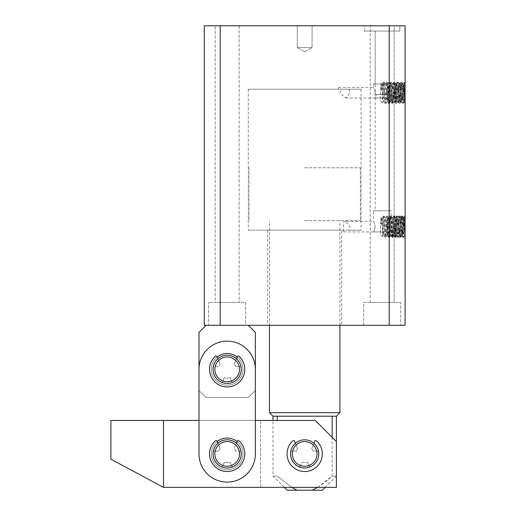 <?xml version="1.0" encoding="UTF-8"?>
<svg xmlns="http://www.w3.org/2000/svg" width="516" height="516" viewBox="0 0 516 516"><rect width="100%" height="100%" fill="white"/><g stroke="black" fill="none" stroke-linecap="round" stroke-linejoin="round"><path stroke-width="0.39" stroke-dasharray="2.58 1.94" d="M375.158 83.94L375.158 31.083L389.251 31.083L375.158 31.083L389.251 31.083L375.158 31.083L375.158 210.786L389.251 210.786L389.251 31.083L389.251 83.94L375.158 83.94L389.251 83.94M389.251 210.786L375.158 210.786M239.153 25.8L239.153 302.395L215.191 302.395L215.191 25.8L215.191 302.395L239.153 302.395L239.153 25.8L215.191 25.8L239.153 25.8M364.586 31.083L364.586 25.8L399.823 25.8L364.586 25.8L399.823 25.8L364.586 25.8L364.586 31.083L399.823 31.083L399.823 25.8L399.823 31.083L364.586 31.083M304.685 47.537L297.287 47.537L297.287 25.8L297.287 47.537L312.09 47.537L312.09 25.8L297.287 25.8L312.09 25.8L312.09 47.537L304.685 47.537M312.09 25.8L297.287 25.8L312.09 25.8M370.224 302.395L370.224 25.8L370.224 302.395L394.185 302.395L394.185 25.8L370.224 25.8L394.185 25.8L394.185 302.395L370.224 302.395M394.185 25.8L370.224 25.8L394.185 25.8M239.153 302.395L215.191 302.395L239.153 302.395M341.682 230.162L267.688 230.162L341.682 230.162L341.682 325.299L267.688 325.299L341.682 325.299M267.688 230.162L267.688 325.299M245.668 302.395L245.668 325.299L208.67 325.299L208.67 302.395L208.67 325.299L245.668 325.299L245.668 302.395L208.67 302.395L245.668 302.395M245.668 325.299L208.67 325.299L245.668 325.299M363.709 325.299L363.709 302.395L400.706 302.395L400.706 325.299L400.706 302.395L363.709 302.395L363.709 325.299L400.706 325.299L363.709 325.299M363.709 302.395L400.706 302.395L363.709 302.395M381.189 224.344L381.866 218.004L383.207 216.101L382.653 236.78L381.614 217.539L381.189 224.344L383.085 216.526C383.433 215.359 383.781 218.732 384.13 226.64L385.013 237.212L386.729 216.101L388.49 237.179L390.257 216.101L392.018 237.179L393.779 216.101L395.54 237.179L396.462 226.64C396.823 218.436 397.185 215.133 397.546 216.733L399.062 237.179L400.868 216.069L402.628 237.212L404.247 216.269L405.105 235.096L405.105 218.184L403.712 218.223L405.105 215.843L405.105 233.69L405.105 230.194L405.105 233.69L395.417 233.69L395.417 230.194L405.105 230.194L405.105 219.597L405.105 232.748M405.105 218.184L403.751 218.184L402.345 235.096L400.822 218.184L399.455 235.057L398.004 218.184L396.636 235.057L395.185 218.184L393.818 235.064L392.366 218.184L390.999 235.064L389.799 219.461L388.464 217.791L387 224.305L387.49 223.415L387.49 231.31L387.897 231.923L387.49 231.929C387.49 236.115 387.49 236.115 387.49 231.929C387.49 236.115 387.49 236.115 387.49 231.929L388.038 231.929L387.49 231.31L387.49 226.64L388.845 226.64L387.49 226.64L387.49 223.422L386.387 226.64L387.49 226.64L386.387 226.64M405.105 235.096L403.641 218.184L402.274 235.057L400.932 218.184L399.526 235.096L398.113 218.184L396.591 235.096M389.799 219.461L391.07 235.096L392.476 218.184L393.889 235.096L395.295 218.184L396.707 235.096M403.641 85.346L405.105 85.346L403.641 85.346L402.235 100.149L400.868 85.392L399.41 100.149L398.004 85.346L396.707 100.149L398.068 85.392L396.688 83.031L398.023 102.458L399.436 83.037L400.842 102.458L402.254 83.037L403.731 102.458L405.105 83.005L405.105 100.149L405.105 83.005L403.751 85.346L402.345 100.143L400.932 85.353L399.474 100.104L398.068 85.392L399.436 83.037M403.731 102.458L405.099 100.104L403.693 85.392L405.073 83.037M394.592 92.745L395.295 85.346L396.656 100.104L395.185 85.346L393.773 100.149L392.476 85.346L393.837 100.104L394.592 92.745M391.663 92.745L392.366 85.346L393.798 83.031L392.457 102.458L391.012 82.999L391.012 83.94L373.397 83.94L390.735 83.94L389.832 86.798L390.954 100.149L391.663 92.745M389.928 86.675L391.07 100.149L392.431 85.385L391.044 83.031M361.065 89.223L248.312 89.223L361.065 89.223L361.065 230.162L248.312 230.162L343.656 230.162L343.656 231.923M373.397 210.786L391.012 210.786L373.397 210.786L373.397 221.358C373.932 221.686 374.519 223.447 375.158 226.64C374.519 223.447 373.932 221.68 373.397 221.358L345.63 221.358L350.048 226.64L349.029 230.162L361.065 230.162M345.63 221.358L343.656 221.745L343.656 230.162L343.656 221.745M248.312 89.223L248.312 230.162M375.158 92.745C374.519 89.552 373.932 87.791 373.397 87.462C373.932 87.791 374.519 89.552 375.158 92.745L374.938 94.512L375.158 92.745M349.029 89.223L350.048 92.745L345.63 98.034L339.876 92.745L341.502 89.223M338.548 89.223C338.548 86.894 338.548 86.894 338.548 89.223C338.548 86.894 338.548 86.894 338.548 89.223M387.845 231.929L388.251 235.096L389.367 219.919L391.012 215.843L391.012 210.786M386.349 92.745L387.851 85.727L389.18 87.662L390.973 83.037L389.638 102.465L388.2 100.11L387.49 92.745C387.49 102.291 387.49 102.291 387.49 92.745C387.49 102.291 387.49 102.291 387.49 92.745L388.845 92.745L386.349 92.745L387.49 92.745L387.49 95.234L387.49 94.512L387.49 95.234L387.49 94.512L374.938 94.512L387.49 94.505L387.49 97.479L387.258 94.505M388.2 100.104L389.309 87.494M385.878 226.64L387.89 218.191L389.367 219.919M388.038 231.929L373.397 231.929C373.932 231.6 374.519 229.839 375.158 226.64C374.519 229.839 373.932 231.6 373.397 231.929L387.897 231.923M387.49 91.848L387.49 97.479M387.49 94.035L388.503 85.198L389.832 86.798M338.548 87.462L373.397 87.462L373.397 83.94M387.49 229.865L387.49 223.415L387.31 229.562L387.49 225.615L387.832 231.697M389.896 219.358L391.044 215.862L392.392 237.412L393.818 235.064M389.199 25.8L405.105 25.8L405.105 325.299L389.199 325.299L389.199 25.8L204.265 25.8L204.265 325.299L389.199 325.299M220.171 325.299L220.171 25.8M393.843 235.064L395.275 237.412L396.681 215.862L398.094 237.412L399.5 215.869L400.913 237.412L402.319 215.869L403.731 237.412L405.073 215.869M403.641 218.184L405.105 215.843M392.457 102.465L393.824 100.104L395.275 102.458L396.688 83.031M349.029 230.162L343.656 230.162M395.211 237.412L393.798 215.869L392.457 237.418M387.31 229.562L387 224.305M387.49 230.388L387.49 225.615M390.98 215.869L389.632 237.418L388.464 217.791M387.89 218.191L387.49 226.64M395.204 102.458L393.798 83.031M389.567 102.465L388.503 85.198M377.222 94.512L387.187 94.512L374.938 94.512L377.222 94.512L375.158 98.034L377.222 94.512M387.851 85.727L387.49 92.745M388.845 226.64L389.245 220.048M390.973 83.037L391.012 83.94M388.845 92.745L389.18 87.662M387.49 98.034L387.49 95.234L387.49 98.034L375.158 98.034L387.49 98.034M227.169 355.247A14.093 14.093 0 0 1 241.262 369.346A14.093 14.093 0 0 1 227.169 383.44A14.093 14.093 0 0 0 241.262 369.346A14.093 14.093 0 0 0 227.169 355.247A14.093 14.093 0 0 0 213.076 369.346A14.093 14.093 0 0 0 227.169 383.44A14.093 14.093 0 0 1 213.076 369.346A14.093 14.093 0 0 1 227.169 355.247A14.093 14.093 0 0 0 213.076 369.346A14.093 14.093 0 0 0 227.169 383.44A14.093 14.093 0 0 0 241.262 369.346A14.093 14.093 0 0 0 227.169 355.247A14.093 14.093 0 0 0 213.076 369.346A14.093 14.093 0 0 0 227.169 383.44A14.093 14.093 0 0 0 241.262 369.346A14.093 14.093 0 0 0 227.169 355.247A14.093 14.093 0 0 0 213.076 369.346A14.093 14.093 0 0 0 227.169 383.44A14.093 14.093 0 0 0 241.262 369.346A14.093 14.093 0 0 1 227.169 383.44A14.093 14.093 0 0 1 213.076 369.346A14.093 14.093 0 0 0 227.169 383.44A14.093 14.093 0 0 0 241.262 369.346A14.093 14.093 0 0 1 227.169 383.44A14.093 14.093 0 0 1 213.076 369.346A14.093 14.093 0 0 1 227.169 355.247A14.093 14.093 0 0 1 241.262 369.346A14.093 14.093 0 0 1 227.169 383.44A14.093 14.093 0 0 1 213.076 369.346A14.093 14.093 0 0 1 227.169 355.247A14.093 14.093 0 0 1 241.262 369.346A14.093 14.093 0 0 0 227.169 355.247A14.093 14.093 0 0 0 213.076 369.346A14.093 14.093 0 0 1 227.169 355.247A14.093 14.093 0 0 1 241.262 369.346A14.093 14.093 0 0 0 227.169 355.247M248.312 325.299L206.026 325.299L248.312 325.299L255.356 332.349L255.356 390.483L248.312 397.533L206.026 397.533L198.983 390.483L206.026 397.533L248.312 397.533L255.356 390.483M206.026 325.299L198.983 332.349L198.983 390.483M290.592 453.906A14.093 14.093 0 0 0 304.685 467.999A14.093 14.093 0 0 0 318.778 453.906A14.093 14.093 0 0 1 304.685 467.999A14.093 14.093 0 0 1 290.592 453.906A14.093 14.093 0 0 0 304.685 467.999A14.093 14.093 0 0 0 318.778 453.906A14.093 14.093 0 0 0 304.685 439.813A14.093 14.093 0 0 0 290.592 453.906A14.093 14.093 0 0 0 304.685 467.999A14.093 14.093 0 0 0 318.778 453.906A14.093 14.093 0 0 0 304.685 439.813A14.093 14.093 0 0 0 290.592 453.906A14.093 14.093 0 0 0 304.685 467.999A14.093 14.093 0 0 0 318.778 453.906A14.093 14.093 0 0 0 304.685 439.813A14.093 14.093 0 0 0 290.592 453.906A14.093 14.093 0 0 1 304.685 439.813A14.093 14.093 0 0 1 318.778 453.906A14.093 14.093 0 0 0 304.685 439.813A14.093 14.093 0 0 0 290.592 453.906A14.093 14.093 0 0 1 304.685 439.813A14.093 14.093 0 0 1 318.778 453.906A14.093 14.093 0 0 0 304.685 439.813A14.093 14.093 0 0 0 290.592 453.906A14.093 14.093 0 0 0 304.685 467.999A14.093 14.093 0 0 0 318.778 453.906A14.093 14.093 0 0 1 304.685 467.999A14.093 14.093 0 0 1 290.592 453.906M317.017 453.906A12.332 12.332 0 0 1 304.685 466.238A12.332 12.332 0 0 1 292.353 453.906A12.332 12.332 0 0 0 304.685 466.238A12.332 12.332 0 0 0 317.017 453.906A12.332 12.332 0 0 1 304.685 466.238A12.332 12.332 0 0 1 292.353 453.906A12.332 12.332 0 0 0 304.685 466.238A12.332 12.332 0 0 0 317.017 453.906A12.332 12.332 0 0 1 304.685 466.238A12.332 12.332 0 0 1 292.353 453.906A12.332 12.332 0 0 1 304.685 441.573A12.332 12.332 0 0 1 317.017 453.906A12.332 12.332 0 0 0 304.685 441.573A12.332 12.332 0 0 0 292.353 453.906A12.332 12.332 0 0 1 304.685 441.573A12.332 12.332 0 0 1 317.017 453.906A12.332 12.332 0 0 0 304.685 441.573A12.332 12.332 0 0 0 292.353 453.906A12.332 12.332 0 0 1 304.685 441.573A12.332 12.332 0 0 1 317.017 453.906M237.134 357.014A15.854 15.854 0 0 1 227.169 385.2A15.854 15.854 0 0 1 217.204 357.014M237.134 441.573A15.854 15.854 0 0 1 227.169 469.766A15.854 15.854 0 0 1 217.204 441.573M217.913 443.283L217.049 441.206A1.058 1.058 0 0 0 215.365 440.825A17.615 17.615 0 0 0 209.554 453.906A17.615 17.615 0 0 1 215.365 440.825A1.058 1.058 0 0 1 217.049 441.206L220.126 448.623A8.811 8.811 0 0 0 218.823 451.087L214.882 451.087A1.761 1.761 0 0 0 213.127 452.7A14.093 14.093 0 0 0 220.68 466.419A14.093 14.093 0 0 1 217.913 443.283A14.093 14.093 0 0 0 213.076 453.906A14.093 14.093 0 0 1 227.169 439.813A14.093 14.093 0 0 1 241.262 453.906A14.093 14.093 0 0 0 227.169 439.813A14.093 14.093 0 0 0 213.076 453.906A14.093 14.093 0 0 0 227.169 467.999A14.093 14.093 0 0 1 220.68 466.419A1.761 1.761 0 0 0 223.189 465.309L223.847 462.865A0.703 0.703 0 0 1 224.724 462.368A8.811 8.811 0 0 0 229.62 462.368A0.703 0.703 0 0 1 230.491 462.865L231.149 465.309A1.761 1.761 0 0 0 233.664 466.419A14.093 14.093 0 0 0 227.169 439.813A14.093 14.093 0 0 0 213.076 453.906A14.093 14.093 0 0 0 227.169 467.999A14.093 14.093 0 0 0 241.262 453.906A14.093 14.093 0 0 1 227.169 467.999A14.093 14.093 0 0 1 213.076 453.906A14.093 14.093 0 0 0 227.169 467.999A14.093 14.093 0 0 0 241.262 453.906A14.093 14.093 0 0 1 227.169 467.999A14.093 14.093 0 0 1 213.076 453.906A14.093 14.093 0 0 1 227.169 439.813A14.093 14.093 0 0 1 241.262 453.906A14.093 14.093 0 0 0 241.211 452.7A1.761 1.761 0 0 0 239.456 451.087L235.515 451.087A8.811 8.811 0 0 0 234.219 448.623L237.289 441.206A1.058 1.058 0 0 1 238.972 440.825A17.615 17.615 0 0 1 227.169 471.527A17.615 17.615 0 0 1 209.554 453.906A17.615 17.615 0 0 0 227.169 471.527A17.615 17.615 0 0 0 238.972 440.825A1.058 1.058 0 0 0 237.289 441.206L236.431 443.283M211.315 369.346A15.854 15.854 0 0 1 227.169 353.486A15.854 15.854 0 0 1 243.023 369.346A15.854 15.854 0 0 1 227.169 385.2A15.854 15.854 0 0 1 211.315 369.346A15.854 15.854 0 0 0 227.169 385.2A15.854 15.854 0 0 0 243.023 369.34A15.854 15.854 0 0 0 227.169 353.486A15.854 15.854 0 0 0 211.315 369.346A15.854 15.854 0 0 0 227.169 385.2A15.854 15.854 0 0 0 243.023 369.34A15.854 15.854 0 0 0 227.169 353.486A15.854 15.854 0 0 0 211.315 369.346M211.315 453.906A15.854 15.854 0 0 1 227.169 438.052A15.854 15.854 0 0 1 243.023 453.906A15.854 15.854 0 0 1 227.169 469.766A15.854 15.854 0 0 1 211.315 453.906A15.854 15.854 0 0 0 227.169 469.766A15.854 15.854 0 0 0 243.023 453.906A15.854 15.854 0 0 0 227.169 438.052A15.854 15.854 0 0 0 211.315 453.906A15.854 15.854 0 0 0 227.169 469.766A15.854 15.854 0 0 0 243.023 453.906A15.854 15.854 0 0 0 227.169 438.052A15.854 15.854 0 0 0 211.315 453.906M198.983 420.437L255.356 420.437L255.356 453.906A28.187 28.187 0 0 1 227.169 482.099A28.187 28.187 0 0 1 198.983 453.906A28.187 28.187 0 0 0 227.169 482.099A28.187 28.187 0 0 0 255.356 453.906L255.356 369.346A28.187 28.187 0 0 0 227.169 341.153A28.187 28.187 0 0 0 198.983 369.346L198.983 453.906L198.983 369.346A28.187 28.187 0 0 1 227.169 341.153A28.187 28.187 0 0 1 255.356 369.34L255.356 453.906A28.187 28.187 0 0 1 227.169 482.099A28.187 28.187 0 0 1 198.983 453.906L198.983 369.346A28.187 28.187 0 0 1 227.169 341.153A28.187 28.187 0 0 1 255.356 369.34L255.356 369.346M214.837 369.346A12.332 12.332 0 0 0 227.169 381.679A12.332 12.332 0 0 0 239.501 369.346A12.332 12.332 0 0 1 227.169 381.679A12.332 12.332 0 0 1 214.837 369.346A12.332 12.332 0 0 0 227.169 381.679A12.332 12.332 0 0 0 239.501 369.346A12.332 12.332 0 0 0 227.169 357.014A12.332 12.332 0 0 0 214.837 369.346A12.332 12.332 0 0 0 227.169 381.679A12.332 12.332 0 0 0 239.501 369.346A12.332 12.332 0 0 0 227.169 357.014A12.332 12.332 0 0 0 214.837 369.346A12.332 12.332 0 0 1 227.169 357.014A12.332 12.332 0 0 1 239.501 369.346A12.332 12.332 0 0 0 227.169 357.014A12.332 12.332 0 0 0 214.837 369.346M227.169 357.014A12.332 12.332 0 0 0 214.837 369.346A12.332 12.332 0 0 0 227.169 381.679A12.332 12.332 0 0 0 239.501 369.346A12.332 12.332 0 0 0 227.169 357.014M339.921 412.684L269.455 412.684M304.685 220.648L360.362 220.648L304.685 220.648M336.4 416.206L272.977 416.206M304.685 167.797L360.362 167.797L304.685 167.797M332.149 416.206L277.227 416.206L332.149 416.206L332.149 476.107L336.4 476.107L332.149 476.107L317.579 487.381M332.149 437.329L332.149 476.107C326.164 481.705 319.572 486.407 312.367 490.2L287.07 490.2M277.227 416.206L277.227 420.437M277.227 476.107L272.977 476.107L277.227 476.107L291.792 487.381L277.227 476.107M322.307 490.2L312.367 490.2M209.548 369.346A17.615 17.615 0 0 0 227.169 386.961A17.615 17.615 0 0 0 244.784 369.346A17.615 17.615 0 0 1 227.169 386.961A17.615 17.615 0 0 1 215.365 356.266A17.615 17.615 0 0 0 227.169 386.961A17.615 17.615 0 0 0 238.972 356.266A1.058 1.058 0 0 0 237.289 356.646L234.212 364.057A8.811 8.811 0 0 1 235.515 366.521L239.456 366.521A1.761 1.761 0 0 1 241.211 368.134A14.093 14.093 0 0 1 233.658 381.853A1.761 1.761 0 0 1 231.149 380.743L230.491 378.299A0.703 0.703 0 0 0 229.614 377.802A8.811 8.811 0 0 1 224.718 377.802A0.703 0.703 0 0 0 223.847 378.299L223.189 380.743A1.761 1.761 0 0 1 220.674 381.853A14.093 14.093 0 0 1 213.127 368.134A1.761 1.761 0 0 1 214.882 366.521L218.823 366.521A8.811 8.811 0 0 1 220.119 364.057L217.049 356.646A1.058 1.058 0 0 0 215.365 356.266A1.058 1.058 0 0 1 217.049 356.646L220.119 364.057L217.049 356.646A1.058 1.058 0 0 0 215.365 356.266A17.615 17.615 0 0 0 209.548 369.346M236.425 358.717L234.212 364.057A8.811 8.811 0 0 1 235.515 366.521A8.811 8.811 0 0 0 234.212 364.057L237.289 356.646L234.212 364.057A8.811 8.811 0 0 1 235.515 366.521L239.456 366.521A1.761 1.761 0 0 1 241.211 368.134A1.761 1.761 0 0 0 239.456 366.521L235.515 366.521L239.456 366.521A1.761 1.761 0 0 1 241.211 368.134A14.093 14.093 0 0 1 233.658 381.853A1.761 1.761 0 0 1 231.149 380.743L230.491 378.299A0.703 0.703 0 0 0 229.614 377.802A8.811 8.811 0 0 1 224.718 377.802A8.811 8.811 0 0 0 229.614 377.802A0.703 0.703 0 0 1 230.491 378.299A0.703 0.703 0 0 0 229.614 377.802A8.811 8.811 0 0 1 224.718 377.802A0.703 0.703 0 0 0 223.847 378.299A0.703 0.703 0 0 1 224.718 377.802A0.703 0.703 0 0 0 223.847 378.299L223.189 380.743A1.761 1.761 0 0 1 220.674 381.853A1.761 1.761 0 0 0 223.189 380.743L223.847 378.299L223.189 380.743A1.761 1.761 0 0 1 220.674 381.853A14.093 14.093 0 0 1 213.127 368.134A1.761 1.761 0 0 1 214.882 366.521L218.823 366.521A8.811 8.811 0 0 1 220.119 364.057A8.811 8.811 0 0 0 218.823 366.521L214.882 366.521A1.761 1.761 0 0 0 213.127 368.134A1.761 1.761 0 0 1 214.882 366.521L218.823 366.521A8.811 8.811 0 0 1 220.119 364.057L217.907 358.717M237.289 356.646A1.058 1.058 0 0 1 238.972 356.266A17.615 17.615 0 0 1 244.784 369.346A17.615 17.615 0 0 0 238.972 356.266A1.058 1.058 0 0 0 237.289 356.646M230.491 378.299L231.149 380.743A1.761 1.761 0 0 0 233.658 381.853A1.761 1.761 0 0 1 231.149 380.743L230.491 378.299M213.076 369.346A14.093 14.093 0 0 1 227.169 355.247A14.093 14.093 0 0 1 241.262 369.34A14.093 14.093 0 0 1 227.169 383.44A14.093 14.093 0 0 1 213.076 369.346A14.093 14.093 0 0 1 227.169 355.247A14.093 14.093 0 0 1 241.262 369.34A14.093 14.093 0 0 1 227.169 383.44A14.093 14.093 0 0 1 213.127 368.134A14.093 14.093 0 0 0 220.674 381.853A14.093 14.093 0 0 1 213.076 369.346M233.664 466.419A14.093 14.093 0 0 0 241.211 452.7A1.761 1.761 0 0 0 239.456 451.087L235.515 451.087A8.811 8.811 0 0 0 234.219 448.623A8.811 8.811 0 0 1 235.515 451.087L239.456 451.087A1.761 1.761 0 0 1 241.211 452.7A1.761 1.761 0 0 0 239.456 451.087L235.515 451.087A8.811 8.811 0 0 0 234.219 448.623L237.289 441.206A1.058 1.058 0 0 1 238.972 440.825A17.615 17.615 0 0 1 227.169 471.527A17.615 17.615 0 0 1 215.365 440.825A1.058 1.058 0 0 1 217.049 441.206L220.126 448.623A8.811 8.811 0 0 0 218.823 451.087L214.882 451.087A1.761 1.761 0 0 0 213.127 452.7A14.093 14.093 0 0 0 220.68 466.419A1.761 1.761 0 0 0 223.189 465.309L223.847 462.865L223.189 465.309A1.761 1.761 0 0 1 220.68 466.419A1.761 1.761 0 0 0 223.189 465.309L223.847 462.865A0.703 0.703 0 0 1 224.724 462.368A8.811 8.811 0 0 0 229.62 462.368A0.703 0.703 0 0 1 230.491 462.865A0.703 0.703 0 0 0 229.62 462.368A8.811 8.811 0 0 1 224.724 462.368A0.703 0.703 0 0 0 223.847 462.865A0.703 0.703 0 0 1 224.724 462.368A8.811 8.811 0 0 0 229.62 462.368A0.703 0.703 0 0 1 230.491 462.865L231.149 465.309A1.761 1.761 0 0 0 233.664 466.419A14.093 14.093 0 0 0 241.262 453.906A14.093 14.093 0 0 1 227.169 467.999A14.093 14.093 0 0 1 213.076 453.906A14.093 14.093 0 0 0 227.169 467.999A14.093 14.093 0 0 0 241.262 453.906A14.093 14.093 0 0 0 227.169 439.813A14.093 14.093 0 0 0 213.076 453.906A14.093 14.093 0 0 0 227.169 467.999A14.093 14.093 0 0 0 241.262 453.906A14.093 14.093 0 0 0 227.169 439.813A14.093 14.093 0 0 0 213.076 453.906A14.093 14.093 0 0 0 227.169 467.999A14.093 14.093 0 0 0 241.262 453.906A14.093 14.093 0 0 0 227.169 439.813A14.093 14.093 0 0 0 213.076 453.906A14.093 14.093 0 0 0 227.169 467.999A14.093 14.093 0 0 0 241.262 453.906A14.093 14.093 0 0 0 227.169 439.813A14.093 14.093 0 0 0 213.076 453.906A14.093 14.093 0 0 1 227.169 439.813A14.093 14.093 0 0 1 241.262 453.906A14.093 14.093 0 0 0 241.211 452.7A14.093 14.093 0 0 1 233.664 466.419A1.761 1.761 0 0 1 231.149 465.309L230.491 462.865L231.149 465.309A1.761 1.761 0 0 0 233.664 466.419M214.882 451.087L218.823 451.087A8.811 8.811 0 0 1 220.126 448.623A8.811 8.811 0 0 0 218.823 451.087L214.882 451.087A1.761 1.761 0 0 0 213.127 452.7A14.093 14.093 0 0 0 220.68 466.419A14.093 14.093 0 0 1 213.127 452.7A1.761 1.761 0 0 1 214.882 451.087M241.211 368.134A14.093 14.093 0 0 1 233.658 381.853A14.093 14.093 0 0 0 241.211 368.134M239.501 453.906A12.332 12.332 0 0 1 227.169 466.238A12.332 12.332 0 0 1 214.837 453.906A12.332 12.332 0 0 0 227.169 466.238A12.332 12.332 0 0 0 239.501 453.906A12.332 12.332 0 0 1 227.169 466.238A12.332 12.332 0 0 1 214.837 453.906A12.332 12.332 0 0 0 227.169 466.238A12.332 12.332 0 0 0 239.501 453.906A12.332 12.332 0 0 1 227.169 466.238A12.332 12.332 0 0 1 214.837 453.906A12.332 12.332 0 0 1 227.169 441.573A12.332 12.332 0 0 1 239.501 453.906A12.332 12.332 0 0 0 227.169 441.573A12.332 12.332 0 0 0 214.837 453.906A12.332 12.332 0 0 1 227.169 441.573A12.332 12.332 0 0 1 239.501 453.906A12.332 12.332 0 0 0 227.169 441.573A12.332 12.332 0 0 0 214.837 453.906A12.332 12.332 0 0 1 227.169 441.573A12.332 12.332 0 0 1 239.501 453.906M295.429 443.283L294.572 441.206A1.058 1.058 0 0 0 292.882 440.825A17.615 17.615 0 0 0 304.685 471.527A17.615 17.615 0 0 0 316.489 440.825A1.058 1.058 0 0 0 314.805 441.206L313.947 443.283M311.18 466.419A14.093 14.093 0 0 0 318.727 452.7A1.761 1.761 0 0 0 316.972 451.087L313.031 451.087A8.811 8.811 0 0 0 311.735 448.623L314.805 441.206A1.058 1.058 0 0 1 316.489 440.825A17.615 17.615 0 0 1 304.685 471.527A17.615 17.615 0 0 1 287.07 453.906A17.615 17.615 0 0 0 304.685 471.527A17.615 17.615 0 0 0 316.489 440.825A1.058 1.058 0 0 0 314.805 441.206L311.735 448.623A8.811 8.811 0 0 1 313.031 451.087L316.972 451.087L313.031 451.087A8.811 8.811 0 0 0 311.735 448.623A8.811 8.811 0 0 1 313.031 451.087L316.972 451.087A1.761 1.761 0 0 1 318.727 452.7A1.761 1.761 0 0 0 316.972 451.087A1.761 1.761 0 0 1 318.727 452.7A14.093 14.093 0 0 1 318.778 453.906A14.093 14.093 0 0 0 318.727 452.7A14.093 14.093 0 0 1 311.18 466.419A14.093 14.093 0 0 0 318.778 453.906A14.093 14.093 0 0 1 311.18 466.419A1.761 1.761 0 0 1 308.665 465.309A1.761 1.761 0 0 0 311.18 466.419A1.761 1.761 0 0 1 308.665 465.309L308.013 462.865L308.665 465.309A1.761 1.761 0 0 0 311.18 466.419M290.643 452.7A14.093 14.093 0 0 0 298.196 466.419A1.761 1.761 0 0 0 300.712 465.309L301.363 462.865A0.703 0.703 0 0 1 302.241 462.368A8.811 8.811 0 0 0 307.136 462.368A0.703 0.703 0 0 1 308.013 462.865A0.703 0.703 0 0 0 307.136 462.368A0.703 0.703 0 0 1 308.013 462.865L308.665 465.309L308.013 462.865A0.703 0.703 0 0 0 307.136 462.368A8.811 8.811 0 0 1 302.241 462.368A0.703 0.703 0 0 0 301.363 462.865L300.712 465.309L301.363 462.865A0.703 0.703 0 0 1 302.241 462.368A8.811 8.811 0 0 0 307.136 462.368A8.811 8.811 0 0 1 302.241 462.368A0.703 0.703 0 0 0 301.363 462.865L300.712 465.309A1.761 1.761 0 0 1 298.196 466.419A1.761 1.761 0 0 0 300.712 465.309A1.761 1.761 0 0 1 298.196 466.419A14.093 14.093 0 0 1 290.643 452.7A14.093 14.093 0 0 0 298.196 466.419A14.093 14.093 0 0 1 290.643 452.7A1.761 1.761 0 0 1 292.398 451.087A1.761 1.761 0 0 0 290.643 452.7A1.761 1.761 0 0 1 292.398 451.087L296.339 451.087L292.398 451.087A1.761 1.761 0 0 0 290.643 452.7M297.642 448.623A8.811 8.811 0 0 0 296.339 451.087L292.398 451.087L296.339 451.087A8.811 8.811 0 0 1 297.642 448.623A8.811 8.811 0 0 0 296.339 451.087A8.811 8.811 0 0 1 297.642 448.623L294.572 441.206L297.642 448.623M292.882 440.825A1.058 1.058 0 0 1 294.572 441.206A1.058 1.058 0 0 0 292.882 440.825A17.615 17.615 0 0 0 287.07 453.906A17.615 17.615 0 0 1 292.882 440.825M404.047 217.971L404.047 232.4L403.531 237.179L401.732 216.069L399.965 237.212L398.204 216.069L396.443 237.212L394.882 216.733L394.682 216.069L393.824 216.069M381.866 218.004L383.627 235.277L385.394 218.004L387.155 235.277L388.916 218.004L390.677 235.277L392.541 218.004L394.301 235.277L396.211 218.507L394.882 216.733C394.521 215.12 394.16 218.423 393.798 226.64L392.921 237.212L391.16 216.069L389.393 237.212L387.632 216.069L385.871 237.212L384.11 216.069L383.085 229.381M383.207 216.101L384.11 216.069M395.959 218.004L397.301 216.101L397.546 216.733L396.211 218.507L397.72 235.277L399.487 218.004L401.248 235.277L403.009 218.004L404.77 235.277L405.105 234.786M381.969 218.004L381.614 217.539L380.44 218.713L380.44 234.567L382.653 236.78L383.73 235.277M405.105 228.859L405.105 226.776L404.047 232.4M382.653 236.78L380.44 234.567L380.44 218.713L381.614 217.539M405.105 226.776L405.105 228.188M403.009 218.004L404.222 216.275L405.105 217.126L404.247 216.269M395.417 223.086L395.417 230.194L395.417 223.086L405.105 223.086M395.417 219.597L405.105 219.597M395.417 223.054L405.105 223.054M395.417 233.69L395.417 230.194L405.105 230.194M401.751 92.745L402.628 103.316L404.247 82.379L405.105 100.891L405.105 92.886L403.531 103.284L401.77 82.205L400.01 103.29L398.249 82.205L396.443 103.316L394.882 82.837L394.727 82.205L393.824 82.179L395.54 103.29L396.462 92.745C396.823 84.54 397.185 81.238 397.546 82.837L399.062 103.29L400.822 82.205L401.751 92.745M404.047 84.076L404.047 98.511M381.189 90.448L383.085 82.631L382.653 102.884L381.614 83.644L381.189 90.448L381.969 84.108L383.73 101.388L385.491 84.108L387.258 101.381L389.019 84.108L390.78 101.381L392.541 84.108L394.301 101.388L396.062 84.108L397.83 101.381L399.59 84.108L401.351 101.388L403.112 84.108L404.77 101.381L405.105 100.33M395.959 84.108L397.346 82.173L397.546 82.837L396.211 84.618L394.882 82.837C394.521 81.225 394.16 84.527 393.798 92.745L392.921 103.316L391.16 82.179L389.393 103.316L387.632 82.179L385.871 103.316L384.11 82.179L383.085 95.486M381.866 84.108L383.085 82.631C383.433 81.463 383.781 84.837 384.13 92.745L385.013 103.316L386.774 82.179L388.535 103.316L390.296 82.179L392.057 103.316L393.824 82.179M383.207 82.205L384.11 82.179M381.969 84.108L381.614 83.644L380.44 84.817L380.44 100.672L382.653 102.884L383.73 101.388M382.653 102.884L380.44 100.672L380.44 84.817L381.614 83.644M405.105 89.191L405.105 99.794L405.105 85.701L405.105 89.191L395.417 89.191L395.417 85.701L405.105 85.701M405.105 92.886L405.105 94.293M403.009 84.108L404.222 82.386L405.105 83.231L404.247 82.379M405.105 99.794L395.417 99.794L395.417 96.305L405.105 96.305L395.417 96.305L395.417 89.191M395.417 85.701L395.417 89.158L405.105 89.158M395.417 89.158L395.417 99.794M304.685 467.999A14.093 14.093 0 0 1 290.592 453.906A14.093 14.093 0 0 1 304.685 439.813A14.093 14.093 0 0 0 290.592 453.906A14.093 14.093 0 0 0 304.685 467.999A14.093 14.093 0 0 1 290.592 453.906A14.093 14.093 0 0 1 304.685 439.813A14.093 14.093 0 0 0 290.592 453.906A14.093 14.093 0 0 0 304.685 467.999A14.093 14.093 0 0 0 318.778 453.906A14.093 14.093 0 0 0 304.685 439.813A14.093 14.093 0 0 1 318.778 453.906A14.093 14.093 0 0 1 304.685 467.999A14.093 14.093 0 0 0 318.778 453.906A14.093 14.093 0 0 0 304.685 439.813A14.093 14.093 0 0 1 318.778 453.906A14.093 14.093 0 0 1 304.685 467.999M227.169 439.813L227.169 439.813A14.093 14.093 0 0 1 241.262 453.906A14.093 14.093 0 0 1 227.169 467.999A14.093 14.093 0 0 0 241.262 453.906A14.093 14.093 0 0 0 227.169 439.813M325.125 487.381L336.4 476.107L336.4 441.573L336.4 487.381L336.4 441.573L315.257 420.437L336.4 441.573L315.257 420.437L110.895 420.437L110.895 459.195L163.495 487.381L163.495 420.437M336.4 441.573L336.4 487.381L163.495 487.381M260.644 487.381L260.644 420.437L260.644 487.381L336.4 487.381L260.644 487.381M394.946 220.661L396.294 219.003L397.649 220.661M394.946 87.514L396.294 85.856L397.649 87.514M388.051 233.535L386.723 232.303L385.387 233.535M388.051 99.646L386.723 98.408L385.387 99.646M304.685 51.806L297.287 47.537L304.685 51.806L312.09 47.537L304.685 51.806M388.251 235.096L387.49 235.096M388.251 100.149L387.49 100.149M399.436 215.869L398.075 218.223L396.681 215.869M398.094 237.412L399.455 235.064M399.5 215.869L400.868 218.223M400.913 237.412L402.274 235.057L403.667 237.412M402.319 215.869L403.68 218.223M403.731 237.412L405.092 235.057M398.094 102.458L399.461 100.104M399.507 83.037L400.868 85.392M400.913 102.458L402.28 100.104L403.66 102.458M402.325 83.037L403.686 85.392M396.617 215.869L395.256 218.216M398.03 237.412L396.662 235.064M400.848 237.412L399.481 235.057M402.254 215.869L400.893 218.223M396.617 83.031L395.25 85.385M398.023 102.458L396.662 100.104M400.842 102.458L399.474 100.104M402.248 83.037L400.887 85.392M391.025 235.064L392.392 237.412M392.437 218.216L393.798 215.869M388.206 235.064L389.574 237.418M373.397 231.929L343.656 231.929M392.386 102.458L391.018 100.104M375.158 98.034L345.63 98.034M392.405 218.216L391.044 215.862M390.999 235.064L389.632 237.418M395.275 237.412L396.636 235.057M393.863 215.869L395.224 218.223M390.999 100.11L389.638 102.465M395.275 102.458L396.643 100.104M393.869 83.031L395.23 85.385M339.921 325.299L339.921 220.648M360.362 167.797L360.362 220.648M269.455 325.299L269.455 220.648M249.015 167.797L249.015 220.648M284.252 487.381L272.977 476.107L272.977 420.437M402.628 237.212L403.486 237.212M385.013 237.212L385.871 237.212M388.535 237.212L389.393 237.212M392.057 237.212L392.921 237.212M395.578 237.212L396.443 237.212M399.107 237.212L399.965 237.212M386.774 216.069L387.632 216.069M390.296 216.069L391.16 216.069M397.346 216.069L398.204 216.069M400.868 216.069L401.732 216.069M387.258 235.277L385.916 237.179M389.019 218.004L387.677 216.101M390.78 235.277L389.438 237.179M392.541 218.004L391.199 216.101M394.301 235.277L392.96 237.179M396.062 218.004L394.727 216.101M388.49 237.179L387.155 235.277M390.257 216.101L388.916 218.004M392.018 237.179L390.677 235.277M393.779 216.101L392.437 218.004M395.54 237.179L394.198 235.277M385.491 218.004L384.156 216.101M383.627 235.277L384.968 237.179M385.394 218.004L386.729 216.101M403.531 237.179L404.873 235.277M401.77 216.101L403.112 218.004M400.01 237.179L401.351 235.277M398.249 216.101L399.59 218.004M396.488 237.179L397.83 235.277M405.105 235.754L404.77 235.277M397.72 235.277L399.062 237.179M399.487 218.004L400.822 216.101M401.248 235.277L402.583 237.179M402.628 103.316L403.486 103.316M385.013 103.316L385.871 103.316M388.535 103.316L389.393 103.316M392.057 103.316L392.921 103.316M395.578 103.316L396.443 103.316M399.107 103.316L399.965 103.316M386.774 82.179L387.632 82.179M390.296 82.179L391.16 82.179M397.346 82.179L398.204 82.179M400.868 82.179L401.732 82.179M387.258 101.381L385.916 103.29M389.019 84.108L387.677 82.205M390.78 101.381L389.438 103.284M392.541 84.108L391.199 82.205M394.301 101.388L392.96 103.29M396.062 84.108L394.727 82.205M388.49 103.284L387.155 101.388M390.257 82.205L388.916 84.108M392.018 103.29L390.677 101.381M393.779 82.205L392.437 84.108M395.54 103.29L394.198 101.388M385.491 84.108L384.156 82.205M383.627 101.388L384.968 103.29M385.394 84.108L386.729 82.205M403.531 103.284L404.873 101.381M401.77 82.205L403.112 84.108M400.01 103.29L401.351 101.388M398.249 82.205L399.59 84.108M396.488 103.284L397.83 101.381M405.105 101.858L404.77 101.381M397.72 101.388L399.062 103.29M399.487 84.108L400.822 82.205M401.248 101.388L402.583 103.284"/><path stroke-width="0.77" d="M389.199 325.299L389.199 25.8L220.171 25.8L220.171 325.299L405.105 325.299L405.105 25.8L389.199 25.8M220.171 25.8L204.265 25.8L204.265 325.299L220.171 325.299M405.105 215.843L405.105 218.184M405.105 233.69L405.105 232.748M255.356 390.483L255.356 332.349L248.312 325.299M198.983 390.483L198.983 332.349L206.026 325.299M318.778 453.906A14.093 14.093 0 0 1 304.685 467.999A14.093 14.093 0 0 1 290.592 453.906A14.093 14.093 0 0 1 304.685 439.813A14.093 14.093 0 0 1 318.778 453.906M317.017 453.906A12.332 12.332 0 0 1 304.685 466.238A12.332 12.332 0 0 1 292.353 453.906A12.332 12.332 0 0 1 304.685 441.573A12.332 12.332 0 0 1 317.017 453.906M217.204 357.014A15.854 15.854 0 0 1 237.134 357.014M217.204 441.573A15.854 15.854 0 0 1 237.134 441.573M227.169 439.813A14.093 14.093 0 0 0 217.913 443.283A14.093 14.093 0 0 1 241.262 453.906A14.093 14.093 0 0 1 227.169 467.999A14.093 14.093 0 0 1 213.076 453.906A14.093 14.093 0 0 1 227.169 439.813M198.983 369.346L198.983 453.906A28.187 28.187 0 0 0 227.169 482.099A28.187 28.187 0 0 0 255.356 453.906L255.356 369.346A28.187 28.187 0 0 0 227.169 341.153A28.187 28.187 0 0 0 198.983 369.346M241.262 369.346A14.093 14.093 0 0 1 227.169 383.44A14.093 14.093 0 0 1 213.076 369.346A14.093 14.093 0 0 1 227.169 355.247A14.093 14.093 0 0 1 241.262 369.346M239.501 369.346A12.332 12.332 0 0 1 227.169 381.679A12.332 12.332 0 0 1 214.837 369.346A12.332 12.332 0 0 1 227.169 357.014A12.332 12.332 0 0 1 239.501 369.346M272.977 420.437L272.977 416.206L269.455 412.684L339.921 412.684L339.921 325.299M272.977 416.206L336.4 416.206L339.921 412.684M332.149 416.206L332.149 437.329M277.227 420.437L277.227 416.206M291.792 487.381L297.01 490.2L291.792 487.381M317.579 487.381L312.367 490.2L322.307 490.2L325.125 487.381M312.367 490.2L287.07 490.2L284.252 487.381M255.356 369.346L255.356 420.437L315.257 420.437L336.4 441.573L336.4 416.206M236.425 358.717L237.289 356.646A1.058 1.058 0 0 1 238.972 356.266A17.615 17.615 0 0 1 227.169 386.961A17.615 17.615 0 0 1 215.365 356.266A1.058 1.058 0 0 1 217.049 356.646L217.907 358.717M227.169 441.573A12.332 12.332 0 0 1 239.501 453.906A12.332 12.332 0 0 1 227.169 466.238A12.332 12.332 0 0 1 214.837 453.906A12.332 12.332 0 0 1 227.169 441.573M236.431 443.283L237.289 441.206A1.058 1.058 0 0 1 238.972 440.825A17.615 17.615 0 0 1 227.169 471.527A17.615 17.615 0 0 1 215.365 440.825A1.058 1.058 0 0 1 217.049 441.206L217.913 443.283M313.947 443.283L314.805 441.206A1.058 1.058 0 0 1 316.489 440.825A17.615 17.615 0 0 1 304.685 471.527A17.615 17.615 0 0 1 292.882 440.825A1.058 1.058 0 0 1 294.572 441.206L295.429 443.283M405.105 230.194L405.105 228.859M405.105 228.188L405.105 234.786M405.105 94.293L405.105 100.33M163.495 420.437L163.495 487.381L110.895 459.195L110.895 420.437L198.983 420.437M163.495 487.381L336.4 487.381L336.4 441.573M269.455 412.684L269.455 325.299M405.105 235.754L404.77 235.277M405.105 101.858L404.77 101.381"/></g></svg>
